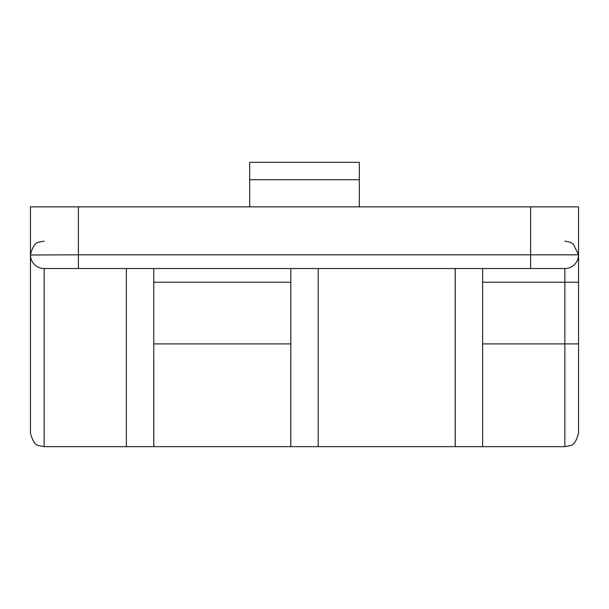 <?xml version="1.0" encoding="UTF-8"?>
<svg xmlns="http://www.w3.org/2000/svg" width="609" height="609" viewBox="0 0 609 609"><rect width="100%" height="100%" fill="white"/><g stroke="black" fill="none" stroke-linecap="round" stroke-linejoin="round"><path stroke-width="0.91" d="M359.31 206.87L359.31 162.337L249.69 162.337L249.69 206.87M578.55 282.233L578.55 254.828A13.703 13.703 0 0 1 564.847 268.531L564.847 282.233L578.55 282.233L578.55 432.961C576.517 440.985 573.731 445.187 570.191 445.582L564.847 446.663L564.847 343.895L578.55 343.895M530.591 268.531L564.847 268.531A13.703 13.703 0 0 0 578.55 254.828L578.55 206.87L530.591 206.87L530.591 268.531L44.152 268.531A13.703 13.703 0 0 1 30.45 254.828L30.45 432.961C32.483 440.985 35.269 445.187 38.809 445.582L44.152 446.663L44.152 268.531M482.632 268.531L482.632 446.663L564.847 446.663M249.69 179.724L359.31 179.724M153.773 268.531L153.773 446.663L290.798 446.663L290.798 268.531M564.847 241.126L570.191 242.207L573.328 244.064L578.55 254.828L78.409 254.828L78.409 206.87L30.45 206.87L30.45 254.996L78.409 254.828L78.409 268.531M78.409 206.87L530.591 206.87M153.811 361.617L153.811 446.663L126.367 446.663L126.367 268.531L126.367 446.663L44.152 446.663M290.759 357.057L290.759 446.663L318.202 446.663L318.202 268.531L318.202 446.663L455.227 446.663L455.227 268.531M455.189 268.531L455.189 446.663L482.632 446.663L482.632 282.233L564.847 282.233L564.847 343.895L482.632 343.895M153.773 282.233L290.798 282.233M153.773 343.895L290.798 343.895M44.152 241.126L38.809 242.207C35.269 242.603 32.483 246.805 30.45 254.828"/></g></svg>
